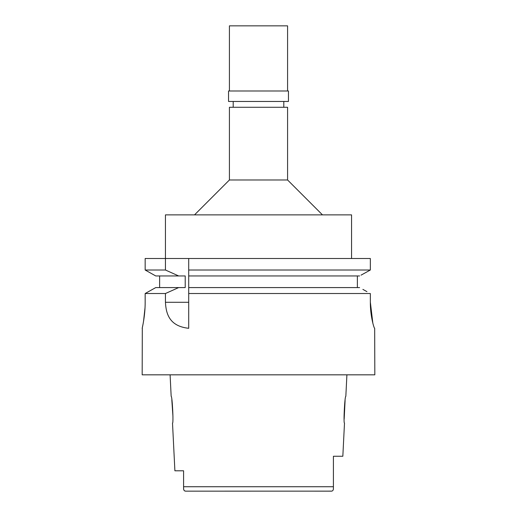<?xml version="1.0" encoding="UTF-8"?>
<svg xmlns="http://www.w3.org/2000/svg" width="517" height="517" viewBox="0 0 517 517"><rect width="100%" height="100%" fill="white"/><g stroke="black" fill="none" stroke-linecap="round" stroke-linejoin="round"><path stroke-width="0.78" d="M184.323 490.698L185.558 491.15L331.74 491.131M183.587 470.793L174.895 470.793L183.587 470.793L183.587 488.158M183.826 489.961L183.587 488.397C183.58 490.129 184.233 491.047 185.558 491.15L194.521 491.15M333.407 488.746L333.413 488.397C333.42 490.129 332.767 491.047 331.442 491.15L314.905 491.15M183.587 480.952L183.587 481.43M333.413 487.137L333.413 476.622L333.413 487.137M174.895 470.793L172.51 423.1C173.686 423.882 172.251 395.589 171.166 396.345L170.093 374.825M171.818 399.887L172.949 416.45M346.907 374.825L345.834 396.345C344.768 395.466 343.307 423.921 344.49 423.1L342.836 456.252L333.413 456.252L333.413 488.158M344.167 419.119L345.097 400.391M287.581 179.981L287.581 107.278L229.419 107.278L229.419 179.981L287.581 179.981L322.479 214.878M351.56 258.5L351.56 214.878L165.44 214.878L165.44 258.5L145.161 258.5L145.161 270.01L165.44 270.01L178.662 275.949L185.215 275.949L185.215 287.581L155.74 287.581L145.161 293.52L165.44 293.52L165.44 302.283C166.035 313.761 169.395 326.246 188.705 328.295L188.705 258.5L165.44 258.5L165.44 270.01M188.705 270.01L370.34 270.01L370.34 258.5L188.705 258.5M188.705 272.065L188.705 274.042M188.705 289.526L188.705 293.52L370.34 293.52L370.34 302.122C370.211 315.803 374.075 328.702 374.676 328.295L374.825 374.825L142.175 374.825L142.304 327.726M370.34 258.5L370.34 270.01L368.931 270.792M361.04 275.154L370.34 270.01M357.376 275.949L357.376 287.581M159.624 287.581L159.624 275.949M178.662 275.949L155.74 275.949L145.161 270.01M159.624 293.52L165.44 293.52L178.662 287.581M145.161 302.122C145.264 315.829 142.078 328.702 142.175 328.295C142.039 328.838 145.238 316.12 145.161 302.122L145.161 293.52M142.395 327.293L142.757 325.574M143.552 321.264L145.012 307.88M362.876 289.384L366.947 291.64M359.599 287.581L188.705 287.581M188.705 275.949L359.599 275.949M372.835 323.125L370.34 302.122L370.34 293.52M333.413 487.951L333.413 487.55M183.587 488.397L183.587 486.73L333.413 486.73M228.546 101.461L288.454 101.461L288.454 90.992L228.546 90.992L228.546 101.461M287.581 90.992L287.581 25.85L229.419 25.85L229.419 90.992M165.44 302.283L188.705 302.283M283.801 101.461L283.801 107.278M233.199 101.461L233.199 107.278M229.419 179.981L194.521 214.878"/></g></svg>

